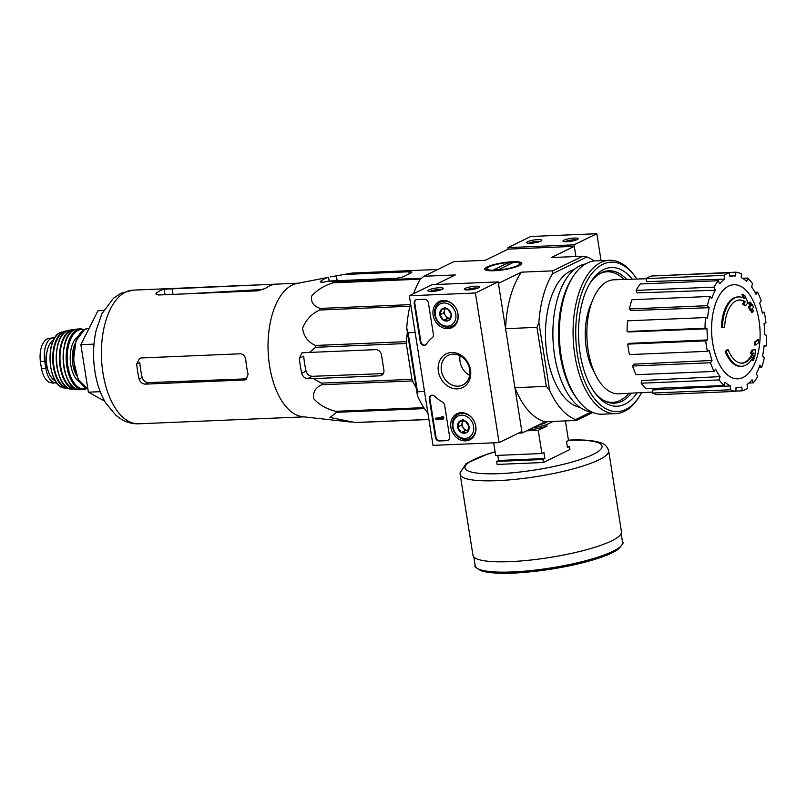 <?xml version="1.0" encoding="UTF-8"?>
<svg xmlns="http://www.w3.org/2000/svg" width="807" height="807" viewBox="0 0 807 807"><rect width="100%" height="100%" fill="white"/><g stroke="black" fill="none" stroke-linecap="round" stroke-linejoin="round"><path stroke-width="1.21" d="M351.186 422.091L302.595 416.715A66.89 34.398 -92.4 0 1 268.428 356.169A66.89 34.398 -92.4 0 1 292.225 285.083A66.89 34.398 -92.4 0 1 297.006 283.459L328.56 277.295A71.984 37.011 87.6 0 0 320.974 280.997L320.258 281.966L323.093 282.268L329.357 281.028L333.886 281.925A74.799 38.464 -92.4 0 0 333.079 282.823C324.152 285.587 316.98 290.046 311.542 296.219C310.766 302.201 313.651 306.267 320.187 308.415A74.799 38.464 -92.4 0 0 319.743 310.009C311.643 313.701 305.914 319.804 302.554 328.318C303.856 336.64 308.193 342.36 315.567 345.457A74.799 38.464 -92.4 0 0 315.608 347.313L309.394 352.427L301.919 352.82L299.357 358.288A71.984 37.011 87.6 0 0 301.727 373.248C302.766 376.546 304.723 378.332 307.618 378.634L313.55 378.604L321.277 383.123A74.799 38.464 -92.4 0 0 321.791 384.757C315.426 387.602 312.713 392.232 313.671 398.638C319.279 404.862 326.653 409.088 335.783 411.328A74.799 38.464 -92.4 0 0 336.64 412.296L329.972 417.461L355.201 422.515A74.799 38.464 -92.4 0 0 356.159 422.555L428.921 419.499M437.848 269.457L352.054 273.059L330.335 276.902M329.357 281.028L395.622 278.244A5.78 1.089 -9 0 0 403.419 276.65L411.015 272.948A5.78 1.089 -9 0 0 411.772 272.252A5.78 1.089 -9 0 0 408.897 271.767L342.642 274.541M416.241 388.106L412.468 380.944A74.799 38.464 -92.4 0 1 411.953 379.32L406.284 343.51A74.799 38.464 -92.4 0 1 406.244 341.643L407.374 332.091M406.284 343.51L315.608 347.313M406.244 341.643L315.567 345.457M411.953 379.32L321.277 383.123M412.468 380.944L321.791 384.757M409.916 306.226L319.743 310.009M410.289 304.632L320.187 308.415M420.487 279.161L333.079 282.823M421.547 278.254L333.886 281.925M428.91 419.418L355.201 422.515M424.502 408.604L336.64 412.296M423.857 407.636L335.783 411.328M313.55 378.604L379.804 375.82A5.78 4.842 -116 0 0 381.459 375.406A5.78 4.842 -116 0 0 383.87 369.999L381.509 355.04A5.78 4.842 -116 0 0 375.659 349.643L309.394 352.427M383.325 373.591L312.359 376.314C309.242 376.123 307.144 374.398 306.065 371.129L301.727 373.248M722.366 327.339A134.94 12.751 -179.1 0 1 724.625 327.581L723.637 327.622A134.94 12.751 -179.1 0 0 721.377 327.38L722.366 327.339A34.701 17.845 -92.4 0 1 738.758 296.926A34.701 17.845 -92.4 0 1 744.861 298.711A132.893 105.172 -131.5 0 0 742.793 294.273A129.453 43.074 9.8 0 1 745.043 295.897A132.318 104.708 48.5 0 1 747.958 302.625A133.458 44.123 165.5 0 1 745.708 305.54A132.076 43.941 -170.2 0 0 743.509 303.946A132.963 43.961 -14.5 0 0 745.345 301.757L744.357 301.798A31.614 16.261 -92.4 0 0 739.071 300.022M721.377 327.38A34.701 17.845 -92.4 0 1 737.769 296.966L738.758 296.926M724.625 327.581A31.614 16.261 -92.4 0 1 739.565 299.982A31.614 16.261 -92.4 0 1 745.345 301.757M745.708 305.54L744.71 305.581A132.076 43.941 -170.2 0 0 742.511 303.997L743.509 303.946M742.511 303.997A132.963 43.961 -14.5 0 0 744.357 301.798M743.519 297.954A132.893 105.172 -131.5 0 0 741.804 294.323L742.793 294.273M725.19 351.469L726.179 351.428A134.94 60.767 -20 0 0 728.136 349.724L727.137 349.764A134.94 60.767 -20 0 1 725.19 351.469A34.701 17.845 -92.4 0 0 740.685 366.307L741.673 366.267A34.701 17.845 -92.4 0 1 726.179 351.428M752.608 357.995A132.893 113.858 -97.6 0 1 752.295 360.507L753.284 360.467A132.893 113.858 -97.6 0 0 753.869 355.554A34.701 17.845 -92.4 0 1 741.673 366.267M728.136 349.724A31.614 16.261 -92.4 0 0 742.208 363.16A31.614 16.261 -92.4 0 0 753.476 353.062A132.963 5.316 176.2 0 1 751.337 353.405L750.349 353.456A132.076 84.412 -32.3 0 0 751.781 350.167A133.458 5.336 -3.8 0 0 754.424 349.713L755.413 349.673A132.318 113.363 82.4 0 1 754.747 357.128A129.453 82.738 147.7 0 1 753.284 360.467M751.781 350.167L752.77 350.127A133.458 5.336 -3.8 0 0 755.413 349.673M751.337 353.405A132.076 84.412 -32.3 0 0 752.77 350.127M752.427 353.234A31.614 16.261 -92.4 0 1 741.714 363.16M755.564 341.976L754.575 342.017A132.873 111.184 -116 0 1 754.686 345.023L755.675 344.982A132.873 111.184 -116 0 0 755.564 341.976A133.922 25.199 -9 0 0 758.519 339.737A130.805 109.449 64 0 1 758.62 342.743A133.498 25.118 171 0 1 755.675 344.982M754.575 342.017A133.922 25.199 -9 0 0 757.531 339.777L758.519 339.737M749.632 306.842L748.644 306.882A132.873 111.184 -116 0 1 749.481 309.858L750.47 309.817A132.873 111.184 -116 0 0 749.632 306.842A133.498 25.118 -9 0 0 750.702 306.075A132.257 110.67 -116 0 0 749.743 302.918A132.973 25.027 -9 0 0 750.681 302.191A131.591 110.115 64 0 1 751.65 305.359A133.498 25.118 -9 0 0 752.578 304.592A130.805 109.449 64 0 1 753.425 307.578A133.922 25.199 171 0 1 752.487 308.335A131.591 110.115 64 0 1 753.314 311.502A134.285 25.269 171 0 1 752.366 312.218A132.257 110.67 -116 0 0 751.549 309.051A133.922 25.199 171 0 1 750.47 309.817M750.702 309.646A132.257 110.67 -116 0 1 751.378 312.259L752.366 312.218M751.468 304.743A133.498 25.118 -9 0 0 751.589 304.642L752.578 304.592M748.644 306.882A133.498 25.118 -9 0 0 749.713 306.115A132.257 110.67 -116 0 0 748.755 302.958A132.973 25.027 -9 0 0 749.693 302.242L750.681 302.191M748.755 302.958L749.743 302.918M749.713 306.115L750.702 306.075M594.567 372.743A47.996 24.684 -92.4 0 1 591.632 302.796M424.482 391.486L417.461 391.778L408.12 332.766L415.141 332.474M591.319 411.913L575.603 419.59A82.889 42.62 87.6 0 1 549.597 390.205L546.309 386.371L514.927 387.693L522.099 432.986L518.487 433.137M546.309 386.371L536.968 327.36L505.575 328.681L498.403 283.388L521.383 272.171A82.889 42.62 87.6 0 0 505.575 328.681M417.461 391.778L417.451 395.753L406.718 328.015L408.12 332.766M508.208 249.111L574.281 246.337L575.895 256.515L574.049 244.834L507.976 247.608L508.208 249.111L485.239 260.328L453.847 261.639L423.917 276.256L420.346 279.272A82.889 42.62 87.6 0 0 413.567 293.708M410.561 303.563A82.889 42.62 87.6 0 0 406.718 328.015M417.451 395.753A82.889 42.62 87.6 0 0 427.932 413.214M592.832 412.458L576.46 420.447L545.068 421.768L522.099 432.986M494.076 270.748A18.753 3.531 -9 0 0 521.594 264.03A18.753 3.531 -9 0 0 502.751 262.759A18.753 3.531 -9 0 0 485.239 269.79A18.753 3.531 -9 0 0 494.076 270.748M574.281 246.337L551.312 257.554L582.694 256.233L552.765 270.849L521.383 272.171M423.917 276.256L455.299 274.945L435.699 284.508M579.86 407.293A69.402 35.69 -92.4 0 1 545.764 343.278A69.402 35.69 -92.4 0 1 570.569 270.95A69.402 35.69 -92.4 0 1 574.08 269.609M594.204 260.994A82.889 42.62 87.6 0 0 586.86 256.959L552.502 273.734A82.889 42.62 87.6 0 0 538.874 322.467L549.597 390.205M536.968 327.36L538.874 322.467M552.502 273.734L552.765 270.849M582.694 256.233L586.86 256.959M514.927 387.693A82.889 42.62 87.6 0 0 545.068 421.768M576.46 420.447L575.603 419.59M598.249 274.592A65.347 33.601 -92.4 0 1 599.934 273.674A65.347 33.601 -92.4 0 1 607.227 271.777A65.347 33.601 -92.4 0 1 624.043 279.464M628.814 393.291A65.347 33.601 -92.4 0 1 612.715 402.36A65.347 33.601 -92.4 0 1 603.535 400.302M603.142 271.959A65.347 33.601 -92.4 0 1 603.929 271.909L607.227 271.777M612.715 402.36L609.406 402.491A65.347 33.601 -92.4 0 1 608.629 402.511M604.887 271.394A65.851 33.864 -92.4 0 1 608.206 271.757M613.683 402.29A65.851 33.864 -92.4 0 1 610.415 402.925M759.014 320.47A47.088 24.21 -92.4 0 1 743.076 377.454A47.088 24.21 -92.4 0 1 712.682 343.096A47.088 24.21 -92.4 0 1 728.61 286.102A47.088 24.21 -92.4 0 1 759.014 320.47M705.732 340.847L627.765 344.115L629.299 343.368L707.638 339.918L705.732 340.847A59.758 30.727 87.6 0 0 707.396 351.317L709.292 350.389A55.905 28.749 -92.4 0 0 712.036 360.447L710.503 362.747A59.758 30.727 87.6 0 0 714.074 371.422L715.607 369.132A55.905 28.749 -92.4 0 0 720.066 376.617L719.138 379.926A59.758 30.727 87.6 0 0 724.071 385.504L724.999 382.185A55.905 28.749 -92.4 0 0 730.496 385.958L730.315 389.781A59.758 30.727 87.6 0 0 735.863 391.395L736.034 387.572A55.905 28.749 -92.4 0 0 738.334 387.632L736.024 387.743M735.873 391.082L742.329 390.81L741.734 387.057A55.905 28.749 -92.4 0 1 738.334 387.632M742.329 390.81A59.758 30.727 87.6 0 0 747.645 388.217L747.05 384.465A55.905 28.749 -92.4 0 0 752.084 379.734L753.365 382.851A59.758 30.727 87.6 0 0 757.632 376.445L756.361 373.328A55.905 28.749 -92.4 0 0 759.962 365.117L761.727 367.114A59.758 30.727 87.6 0 0 764.31 357.874L762.544 355.877A55.905 28.749 -92.4 0 0 764.158 345.416L766.146 346.001A59.758 30.727 87.6 0 0 766.65 335.329L764.663 334.754A55.905 28.749 -92.4 0 0 764.058 323.647L765.954 322.719A59.758 30.727 87.6 0 0 764.3 312.248L762.393 313.177A55.905 28.749 -92.4 0 0 759.649 303.119L761.183 300.819A59.758 30.727 87.6 0 0 757.622 292.134L756.088 294.434A55.905 28.749 -92.4 0 0 751.63 286.949L752.548 283.63A59.758 30.727 87.6 0 0 747.625 278.062L746.697 281.381A55.905 28.749 -92.4 0 0 741.199 277.608L741.371 273.775A59.758 30.727 87.6 0 0 735.833 272.171L735.651 275.994A55.905 28.749 -92.4 0 0 733.644 275.923L729.881 276.044M729.357 272.756A59.758 30.727 87.6 0 0 724.05 275.348L646.074 278.617A59.758 30.727 87.6 0 1 651.39 276.024L729.357 272.756L729.952 276.508A55.905 28.749 -92.4 0 1 733.644 275.923M724.05 275.348L724.646 279.101L646.558 281.643L646.074 278.617M718.331 280.715A59.758 30.727 87.6 0 0 714.054 287.121L636.087 290.389A59.758 30.727 87.6 0 1 640.355 283.983L718.331 280.715L719.602 283.832A55.905 28.749 -92.4 0 1 724.646 279.101M714.054 287.121L715.335 290.227L637.116 292.891L636.087 290.389M709.968 296.451A59.758 30.727 87.6 0 0 707.386 305.692L629.41 308.96A59.758 30.727 87.6 0 1 631.992 299.72L709.968 296.451L711.734 298.449A55.905 28.749 -92.4 0 1 715.335 290.227M707.386 305.692L709.151 307.689L630.832 310.564L629.41 308.96M705.54 317.565A59.758 30.727 87.6 0 0 705.046 328.227L627.069 331.506A59.758 30.727 87.6 0 1 627.574 320.833L705.54 317.565L707.527 318.14A55.905 28.749 -92.4 0 1 709.151 307.689M705.046 328.227L707.033 328.812L628.673 331.97L627.069 331.506M707.638 339.918A55.905 28.749 -92.4 0 1 707.033 328.812M652.389 392.071L618.787 393.806A57.065 29.345 -92.4 0 1 587.395 344.458A57.065 29.345 -92.4 0 1 607.479 281.451A57.065 29.345 -92.4 0 1 614.006 279.787L646.094 278.748M730.315 389.781L652.349 393.059L652.49 389.983L730.496 385.958M719.138 379.926L641.172 383.204L641.918 380.541L720.066 376.617M710.503 362.747L632.537 366.015L633.767 364.169L712.036 360.447M652.349 393.059A59.758 30.727 87.6 0 0 657.887 394.673L735.863 391.395M641.172 383.204A59.758 30.727 87.6 0 0 646.104 388.772L724.071 385.504M632.537 366.015A59.758 30.727 87.6 0 0 636.108 374.7L714.074 371.422M627.765 344.115A59.758 30.727 87.6 0 0 629.42 354.586L707.396 351.317M657.846 275.752L735.833 272.171M742.47 278.274L747.625 278.062M754.948 292.245L757.622 292.134M762.212 312.329L764.3 312.248M764.098 346.082L766.146 346.001M759.175 367.215L761.727 367.114M748.876 383.032L753.365 382.851M103.639 310.503L97.96 310.735L80.861 344.68L88.387 392.182L104.658 401.14M80.861 344.68L93.985 344.125M88.387 392.182L100.239 391.688M299.357 358.288L303.694 356.169A63.228 32.512 87.6 0 0 306.065 371.129M244.481 379.976L246.801 378.836L148.468 382.619C145.351 382.417 143.243 380.692 142.153 377.444L139.066 378.957C140.125 382.215 142.224 383.94 145.361 384.132L244.481 379.976L246.085 379.572L248.082 374.377A66.89 34.398 -92.4 0 1 245.721 359.418C245.136 355.917 243.341 354.041 240.335 353.789L141.215 357.955L139.53 358.389L136.696 363.997A66.89 34.398 87.6 0 0 139.066 378.957M136.696 363.997L139.793 362.484A60.646 31.191 87.6 0 0 142.153 377.444M273.18 284.629A66.89 34.398 -92.4 0 0 269.316 286.041A66.89 34.398 -92.4 0 0 265.594 288.331L257.937 290.833L158.818 294.989L155.882 294.01L156.568 292.911A66.89 34.398 87.6 0 1 160.29 290.621A66.89 34.398 87.6 0 1 164.154 289.199L271.213 284.346C274.037 284.175 274.693 284.276 273.18 284.629L273.997 284.336M565.394 420.911L568.501 440.551L566.514 441.53L567.452 447.512L569.449 446.533L569.924 449.529L543.363 462.502L542.889 459.506L544.886 458.527L543.938 452.545L541.941 453.524L538.269 430.333L526.517 430.827M556.83 421.274L556.053 421.304M553.219 421.425L546.763 424.573L546.995 426.076L538.269 430.333M541.941 453.524L495.69 455.461L493.692 442.831M543.363 462.502L497.112 464.439L496.638 461.443L498.625 460.474L497.818 455.37M542.889 459.506L496.638 461.443M569.449 446.533L567.321 446.624M546.763 424.573A28.527 5.367 171 0 1 532.075 428.113M621.481 531.803A75.182 14.143 171 0 1 549.446 557.536A75.182 14.143 171 0 1 472.973 555.327L460.151 474.355A75.182 14.143 171 0 0 536.615 476.564A75.182 14.143 171 0 0 608.66 450.831L621.481 531.803M546.995 426.076A28.527 5.367 171 0 1 527.364 430.413M544.886 458.527L498.625 460.474M601.074 260.651L596.817 233.717L530.734 236.491L507.976 247.608M574.049 244.834L596.817 233.717M574.362 238.055A7.707 1.453 -9 0 0 566.04 239.417A7.707 1.453 -9 0 0 563.135 241.364A7.707 1.453 -9 0 0 570.791 241.333A7.707 1.453 -9 0 0 578.084 238.993A7.707 1.453 -9 0 0 574.362 238.055M538.017 239.578A7.707 1.453 -9 0 0 529.695 240.94A7.707 1.453 -9 0 0 526.789 242.887A7.707 1.453 -9 0 0 534.446 242.867A7.707 1.453 -9 0 0 541.739 240.516A7.707 1.453 -9 0 0 538.017 239.578M540.044 241.485A6.254 1.18 -9 0 0 537.523 241.343A6.254 1.18 -9 0 0 528.706 243.28M576.38 239.961A6.254 1.18 -9 0 0 573.868 239.82A6.254 1.18 -9 0 0 565.051 241.757M499.099 442.599L433.026 445.373L409.331 295.776L475.404 293.002L499.099 442.599L521.857 431.483L498.171 281.885L475.404 293.002M443.336 300.486A14.536 12.166 64 0 1 457.377 311.431A14.536 12.166 64 0 1 452.233 327.501A14.536 12.166 64 0 1 434.64 319.925A14.536 12.166 64 0 1 439.482 301.384A14.536 12.166 64 0 1 443.336 300.486M461.1 412.69A14.536 12.166 64 0 1 475.152 423.625A14.536 12.166 64 0 1 469.997 439.704A14.536 12.166 64 0 1 452.404 432.118A14.536 12.166 64 0 1 457.246 413.588A14.536 12.166 64 0 1 461.1 412.69M451.567 352.498A18.753 15.696 64 0 1 469.805 379.199A18.753 15.696 64 0 1 441.974 380.369A18.753 15.696 64 0 1 451.567 352.498M449.62 436.769A3.853 3.228 64 0 1 448.006 440.38A3.853 3.228 64 0 1 446.907 440.652L439.311 440.975A3.853 3.228 64 0 1 435.407 437.374L429.344 399.051A3.853 3.228 64 0 1 430.958 395.45A3.853 3.228 64 0 1 434.61 396.207A38.554 32.26 64 0 0 442.488 402.088A3.853 3.228 64 0 1 444.627 405.235L449.62 436.769M433.409 334.421A3.853 3.228 64 0 1 432.29 337.709A38.554 32.26 64 0 0 426.358 344.165A3.853 3.228 64 0 1 425.269 345.124A3.853 3.228 64 0 1 420.276 341.795L414.203 303.482A3.853 3.228 64 0 1 415.817 299.871A3.853 3.228 64 0 1 416.916 299.599L424.512 299.286A3.853 3.228 64 0 1 428.416 302.887L433.409 334.421M498.171 281.885L432.088 284.659L409.331 295.776M431.785 291.448A7.707 1.453 -9 0 0 443.093 288.684A7.707 1.453 -9 0 0 435.346 288.16A7.707 1.453 -9 0 0 428.144 291.055A7.707 1.453 -9 0 0 431.785 291.448M468.121 289.925A7.707 1.453 -9 0 0 479.439 287.161A7.707 1.453 -9 0 0 471.692 286.636A7.707 1.453 -9 0 0 464.489 289.531A7.707 1.453 -9 0 0 468.121 289.925M453.009 354.132A16.513 13.82 64 0 1 469.038 366.771A16.513 13.82 64 0 1 462.794 384.989A16.513 13.82 64 0 1 443.134 376.213A16.513 13.82 64 0 1 448.309 355.312A16.513 13.82 64 0 1 453.009 354.132M469.664 375.376A16.513 13.82 64 0 1 460.101 355.806M448.278 440.219A3.853 3.228 64 0 1 447.471 440.37L439.876 440.693A3.853 3.228 64 0 1 435.982 437.091L429.909 398.769A3.853 3.228 64 0 1 431.251 395.329M441.792 416.775L442.861 416.473L443.86 417.562L443.467 418.964L443.295 417.834L441.792 416.775L442.004 417.895L435.699 418.157L435.871 419.277L443.467 418.964M443.86 417.562L443.295 417.834M442.861 416.473L442.286 416.755M435.699 418.157L441.954 417.643M425.551 344.972A3.853 3.228 64 0 1 420.84 341.522L414.778 303.2A3.853 3.228 64 0 1 416.109 299.75M477.734 288.129A6.254 1.18 -9 0 0 471.954 288.331A6.254 1.18 -9 0 0 466.406 289.925M441.399 289.652A6.254 1.18 -9 0 0 435.619 289.854A6.254 1.18 -9 0 0 430.06 291.448M465.306 421.052L469.059 426.55L467.082 432.28L461.362 432.512L457.609 427.024L459.587 421.294L465.306 421.052A6.678 5.588 64 0 1 469.059 426.55A6.678 5.588 64 0 1 467.082 432.28A6.678 5.588 64 0 1 461.362 432.512A6.678 5.588 64 0 1 457.609 427.024A6.678 5.588 64 0 1 459.587 421.294A6.678 5.588 64 0 1 465.306 421.052M461.493 415.191A11.954 9.997 64 0 1 473.124 432.209A11.954 9.997 64 0 1 455.38 432.956A11.954 9.997 64 0 1 461.493 415.191M462.018 413.325A13.497 11.288 64 0 1 475.121 423.655A13.497 11.288 64 0 1 470.017 438.544A13.497 11.288 64 0 1 453.948 431.372A13.497 11.288 64 0 1 458.174 414.294A13.497 11.288 64 0 1 462.018 413.325M467.959 430.545A5.78 4.842 64 0 1 463.279 427.922L465.155 430.666L467.959 430.545M463.279 427.922A5.78 4.842 64 0 1 462.391 422.303L461.402 425.178L463.279 427.922M462.855 420.961L462.391 422.303A5.78 4.842 64 0 1 463.117 420.951M465.155 430.666L461.362 432.512M463.379 419.438L459.587 421.294M461.402 425.178L457.609 427.024M447.532 308.859L451.284 314.347L449.317 320.076L443.588 320.318L439.845 314.831L441.812 309.101L447.532 308.859A6.678 5.588 64 0 1 451.284 314.347A6.678 5.588 64 0 1 449.317 320.076A6.678 5.588 64 0 1 443.588 320.318A6.678 5.588 64 0 1 439.845 314.831A6.678 5.588 64 0 1 441.812 309.101A6.678 5.588 64 0 1 447.532 308.859M443.729 302.988A11.954 9.997 64 0 1 455.35 320.016A11.954 9.997 64 0 1 437.616 320.752A11.954 9.997 64 0 1 443.729 302.988M444.253 301.122A13.497 11.288 64 0 1 457.347 311.452A13.497 11.288 64 0 1 452.243 326.341A13.497 11.288 64 0 1 436.173 319.168A13.497 11.288 64 0 1 440.4 302.09A13.497 11.288 64 0 1 444.253 301.122M450.195 318.341A5.78 4.842 64 0 1 445.514 315.719L447.381 318.462L450.195 318.351M445.514 315.719A5.78 4.842 64 0 1 444.627 310.11L443.638 312.975L445.514 315.719M445.081 308.758L444.627 310.11A5.78 4.842 64 0 1 445.343 308.758M447.381 318.462L443.588 320.318M445.605 307.245L441.812 309.101M443.638 312.975L439.845 314.831M641.626 392.626A74.799 38.464 -92.4 0 1 639.82 395.723A74.799 38.464 -92.4 0 1 580.687 369.646A74.799 38.464 -92.4 0 1 602.779 264.333A74.799 38.464 -92.4 0 1 634.796 276.105A74.799 38.464 -92.4 0 1 636.864 279.051M637.076 392.858A69.402 35.69 -92.4 0 1 595.223 393.271A69.402 35.69 -92.4 0 1 590.563 282.289A69.402 35.69 -92.4 0 1 603.606 269.568A69.402 35.69 -92.4 0 1 632.305 279.192M639.82 395.723L638.821 397.316A76.726 39.452 -92.4 0 1 615.832 413.608A76.726 39.452 -92.4 0 1 573.797 347.06A76.726 39.452 -92.4 0 1 600.832 262.527A76.726 39.452 -92.4 0 1 609.396 260.298A76.726 39.452 -92.4 0 1 633.677 274.612L634.796 276.105M615.832 413.608L602.123 414.183A76.726 39.452 -92.4 0 1 577.842 399.868A76.726 39.452 -92.4 0 1 572.698 277.174A76.726 39.452 -92.4 0 1 587.113 263.102A76.726 39.452 -92.4 0 1 595.687 260.873L609.396 260.298M577.842 399.868L576.39 397.922A74.214 38.161 -92.4 0 1 571.406 279.232L572.698 277.174M591.702 411.953A74.214 38.161 -92.4 0 1 553.36 345.164A74.214 38.161 -92.4 0 1 579.739 265.866A74.214 38.161 -92.4 0 1 585.489 263.98M589.756 283.62A66.265 34.076 -92.4 0 1 601.407 272.716A66.265 34.076 -92.4 0 1 608.801 270.789A66.265 34.076 -92.4 0 1 626.615 279.373M631.387 393.15A66.265 34.076 -92.4 0 1 614.359 403.207A66.265 34.076 -92.4 0 1 594.305 392.02M511.436 262.275A16.513 3.107 171 0 1 519.224 263.122A16.513 3.107 171 0 1 503.79 269.316A16.513 3.107 171 0 1 487.206 268.196A16.513 3.107 171 0 1 511.436 262.275M507.754 262.971L512.707 262.759L498.857 269.528L493.904 269.73L507.754 262.971L508.077 265.019M56.661 382.821A18.894 9.714 -92.4 0 1 55.976 382.901A18.894 9.714 -92.4 0 1 45.888 368.567L44.738 361.274A18.894 9.714 -92.4 0 1 53.242 337.861A18.894 9.714 -92.4 0 1 54.674 338.002M55.976 382.901L52.273 383.053L48.793 382.145C45.293 379.835 42.872 375.366 41.51 368.749L40.35 361.455C39.604 354.727 40.39 348.816 42.71 343.732L45.101 340.332L47.674 338.547L53.242 337.861M55.32 380.864A21.204 10.905 -92.4 0 1 46.362 360.719A21.204 10.905 -92.4 0 1 53.605 339.898M47.996 370.453A16.806 8.645 -92.4 0 1 47.179 350.894M409.23 273.815L408.897 271.767M337.155 280.705L336.368 275.782M382.8 374.357L379.804 375.82M312.359 376.314L307.618 378.634M125.61 292.073A66.89 34.398 -92.4 0 1 133.074 290.137L120.989 293.234L113.565 298.156L101.934 313.711L96.164 330.255C92.744 345.668 92.694 361.385 96.013 377.404C98.04 386.936 101.248 395.41 105.626 402.814L115.885 415.312L121.09 419.105C126.487 422.414 132.348 423.978 138.683 423.796A66.89 34.398 -92.4 0 1 102.035 365.773A66.89 34.398 -92.4 0 1 125.61 292.073M321.196 282.43L320.974 280.997M329.155 281.068L328.56 277.295M148.468 382.619L145.361 384.132M173.031 294.394L172.103 288.502M271.344 285.184L271.213 284.346M156.871 294.807L156.568 292.911M165.031 294.726L164.154 289.199M547.499 421.668A20.679 3.894 171 0 1 537.734 425.35M620.886 546.097A73.064 13.749 171 0 1 551.272 569.106A73.064 13.749 171 0 1 477.956 568.733M622.57 542.365A74.607 14.042 171 0 1 551.08 567.906A74.607 14.042 171 0 1 475.202 565.707C473.88 566.332 476.211 568.148 482.203 571.154C495.145 574.362 516.157 573.999 545.25 570.045C567.442 566.807 586.346 562.459 601.951 557.012C608.851 554.55 614.087 552.099 617.658 549.668C622.368 544.997 624.013 542.556 622.57 542.365L621.188 533.619M568.461 440.279A69.402 13.063 171 0 1 586.75 457.186A69.402 13.063 171 0 1 482.949 473.628A69.402 13.063 171 0 1 495.125 451.89M447.471 440.37L446.907 440.652M439.876 440.693L439.311 440.975M435.982 437.091L435.407 437.374M429.909 398.769L429.344 399.051M443.527 417.572L442.962 417.855M442.952 417.037L442.377 417.31M414.778 303.2L414.203 303.482M420.84 341.522L420.276 341.795M41.51 368.749L45.888 368.567M40.35 361.455L44.738 361.274M84.785 329.367A30.454 15.666 -92.4 0 1 88.185 328.479L84.564 329.427L75.979 340.836L73.477 360.356L78.097 379.24L87.872 388.994A30.454 15.666 -92.4 0 1 73.841 360.154A30.454 15.666 -92.4 0 1 84.785 329.367M76.453 375.396A22.364 11.5 -92.4 0 1 75.112 343.58M79.732 382.104A23.907 12.297 -92.4 0 1 70.249 359.72A23.907 12.297 -92.4 0 1 77.815 336.62M86.248 388.359A29.688 15.262 -92.4 0 1 67.798 365.51A29.688 15.262 -92.4 0 1 77.966 330.406A29.688 15.262 -92.4 0 1 83.787 329.841M86.904 388.651L83.06 389.66A30.454 15.656 -92.4 0 1 66.446 363.17A30.454 15.656 -92.4 0 1 77.179 329.69A30.454 15.656 -92.4 0 1 80.508 328.812L84.422 329.498M74.214 329.902A30.363 15.615 -92.4 0 1 77.19 329.054L74.113 329.932C56.682 336.408 61.826 391.536 79.742 389.7L79.742 389.7A30.363 15.615 -92.4 0 1 63.471 362.958A30.363 15.615 -92.4 0 1 74.214 329.902M69.987 383.264A29.98 15.414 -92.4 0 1 68.02 336.287M76.736 389.135A29.657 15.252 -92.4 0 1 60.273 363.644A29.657 15.252 -92.4 0 1 70.703 330.739A29.657 15.252 -92.4 0 1 74.244 329.871M77.482 389.377A30.051 15.454 -92.4 0 1 75.293 389.539A30.051 15.454 -92.4 0 1 59.617 362.656A30.051 15.454 -92.4 0 1 70.28 330.376A30.051 15.454 -92.4 0 1 72.781 329.589A30.051 15.454 -92.4 0 1 74.97 329.559M67.031 330.941A29.607 15.222 -92.4 0 1 69.12 330.234L66.961 330.971C50.427 337.074 54.543 389.186 71.601 389.206A29.607 15.222 -92.4 0 1 56.49 362.383A29.607 15.222 -92.4 0 1 67.031 330.941M61.978 381.519A29.223 15.03 -92.4 0 1 60.182 338.698M68.555 388.278A28.487 14.647 -92.4 0 1 53.514 362.958A28.487 14.647 -92.4 0 1 63.612 332.181A28.487 14.647 -92.4 0 1 66.164 331.405M63.773 387.905L69.372 388.641A28.87 14.849 -92.4 0 1 67.173 388.57A28.87 14.849 -92.4 0 1 52.858 362.05A28.87 14.849 -92.4 0 1 63.168 331.828A28.87 14.849 -92.4 0 1 64.762 331.233A28.87 14.849 -92.4 0 1 66.931 330.981L60.142 332.686C44.728 338.516 47.784 386.059 63.773 387.905A28.144 14.476 -92.4 0 1 50.145 361.788A28.144 14.476 -92.4 0 1 60.222 332.655A28.144 14.476 -92.4 0 1 61.443 332.171M298.348 283.196L133.074 290.137M303.957 416.866L138.683 423.796M187.87 293.768L263.647 289.4M473.82 556.961L475.202 565.707M495.105 451.749L488.053 453.847L466.093 463.561L460.051 472.902L460.151 474.355M608.66 450.831C607.288 446.442 604.594 443.729 600.569 442.71C593.468 440.34 582.715 439.492 568.31 440.138M470.017 438.544L473.316 436.93M458.174 414.294L461.473 412.68M452.243 326.341L455.541 324.727M440.4 302.09L443.699 300.476M487.206 268.196L485.784 270.083M519.224 263.122L521.161 264.474M89.042 328.449L88.185 328.479M80.508 328.812L77.19 329.054M83.06 389.66L79.742 389.7M69.12 330.234L74.99 329.559M77.502 389.388L71.601 389.206M48.47 338.204L45.111 340.332"/></g></svg>
